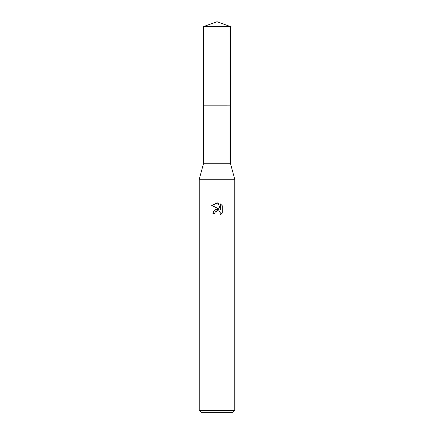 <?xml version="1.0" encoding="UTF-8"?>
<svg xmlns="http://www.w3.org/2000/svg" width="434" height="434" viewBox="0 0 434 434"><rect width="100%" height="100%" fill="white"/><g stroke="black" fill="none" stroke-linecap="round" stroke-linejoin="round"><path stroke-width="0.65" d="M230.535 105.153L230.535 163.737L203.465 163.737L203.465 105.153L230.541 105.147L203.459 105.147L203.465 26.626L217 21.7L230.535 26.626L230.541 105.147M203.465 163.737L199.244 179.269L234.756 179.269L234.756 410.526L199.244 410.526L201.023 412.3L232.977 412.3L234.756 410.526M215.08 212.242L216.533 210.891L218.703 210.891L220.239 212.427L220.157 214.781L222.273 212.747L220.152 214.781L220.239 212.427L218.703 210.891L217.618 210.674L215.08 212.242L214.781 213.528L212.915 213.528L214.071 210.419L217 208.862L219.262 209.139L211.727 205.423L217 202.824L218.145 202.944L220.445 209.573L220.445 203.899L222.273 205.743L220.445 203.899M222.279 205.743L222.279 212.747M214.781 213.528L214.971 212.492M219.262 209.139L214.103 210.387M218.145 202.944L211.727 205.423M203.465 26.626L230.535 26.626M230.535 163.737L234.756 179.269M199.244 179.269L199.244 410.526"/></g></svg>
